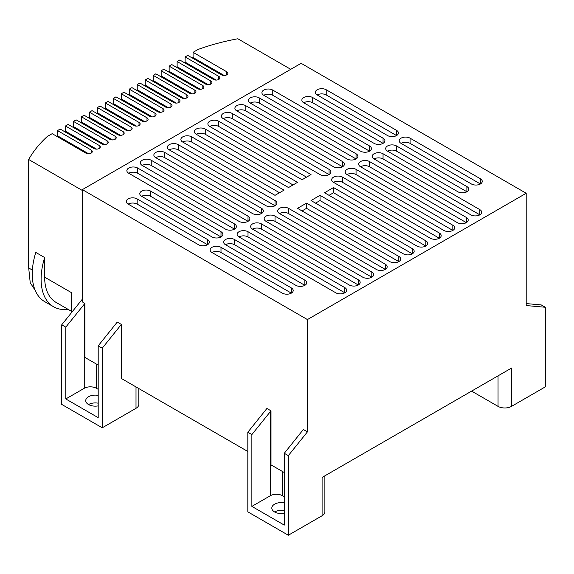 <?xml version="1.0" encoding="UTF-8"?>
<svg xmlns="http://www.w3.org/2000/svg" width="574" height="574" viewBox="0 0 574 574"><rect width="100%" height="100%" fill="white"/><g stroke="black" fill="none" stroke-linecap="round" stroke-linejoin="round"><path stroke-width="0.86" d="M471.613 391.109L498.038 406.363A9.55 5.51 0 0 0 511.542 406.363L545.3 386.876L545.3 307.262L526.2 305.555L526.2 193.266L307.427 319.567L307.427 431.863L288.327 455.627L288.327 535.233L322.093 515.746A9.55 5.51 0 0 0 324.884 511.843L324.884 475.817M322.093 515.746L322.093 477.432L511.542 368.056L511.542 406.363M545.3 307.262L541.246 304.923L526.2 303.581M247.817 451.48L121.351 378.467L121.351 324.432L102.244 348.188L102.244 427.802L136.009 408.308A9.55 5.51 0 0 0 138.808 404.412L138.808 388.541M288.327 455.627L284.281 453.288L284.281 525.102L251.871 506.39L251.871 434.575L247.817 432.236L247.817 511.843L288.327 535.233M274.609 511.965A9.55 5.51 180 0 1 284.281 510.616M307.427 431.863L303.345 429.503L284.281 453.288M307.427 319.567L82.362 189.628L82.362 301.917L84.916 303.395L84.916 357.43L98.197 365.1M102.244 348.188L98.197 345.849L117.261 322.071L121.351 324.432M247.817 432.236L266.917 408.473L271 410.833L271 464.868L284.281 472.531M398.808 256.413L398.808 261.615A6.364 3.674 180 0 1 389.803 261.615L297.526 208.333L306.53 203.139L398.808 256.413A6.364 3.674 180 0 1 400.674 259.017A6.364 3.674 180 0 1 398.808 261.615L306.53 208.333L306.53 203.139M303.718 97.558A6.364 3.674 180 0 1 312.722 97.558L383.052 138.169A6.364 3.674 180 0 1 384.917 140.766A6.364 3.674 180 0 1 383.052 143.364A6.364 3.674 180 0 1 374.054 143.364L303.718 102.76A6.364 3.674 180 0 1 301.852 100.156A6.364 3.674 180 0 1 303.718 97.558M317.221 89.766A6.364 3.674 180 0 1 326.226 89.766L396.555 130.37A6.364 3.674 180 0 1 398.421 132.967A6.364 3.674 180 0 1 396.555 135.572A6.364 3.674 180 0 1 387.558 135.572L317.221 94.961A6.364 3.674 180 0 1 315.356 92.364A6.364 3.674 180 0 1 317.221 89.766M387.558 145.961A6.364 3.674 180 0 1 396.555 145.961L466.892 186.572A6.364 3.674 180 0 1 468.757 189.169A6.364 3.674 180 0 1 466.892 191.766A6.364 3.674 180 0 1 457.887 191.766L387.558 151.163A6.364 3.674 180 0 1 385.692 148.566A6.364 3.674 180 0 1 387.558 145.961M401.061 138.169A6.364 3.674 180 0 1 410.066 138.169L480.395 178.772A6.364 3.674 180 0 1 482.26 181.377A6.364 3.674 180 0 1 480.395 183.974A6.364 3.674 180 0 1 471.398 183.974L401.061 143.364A6.364 3.674 180 0 1 399.195 140.766A6.364 3.674 180 0 1 401.061 138.169M128.16 198.913A6.364 3.674 180 0 1 137.164 198.913L207.501 239.523A6.364 3.674 180 0 1 209.367 242.12A6.364 3.674 180 0 1 207.501 244.718A6.364 3.674 180 0 1 198.496 244.718L128.16 204.114A6.364 3.674 180 0 1 126.294 201.517A6.364 3.674 180 0 1 128.16 198.913M141.663 191.12A6.364 3.674 180 0 1 150.668 191.12L221.004 231.724A6.364 3.674 180 0 1 222.87 234.328A6.364 3.674 180 0 1 221.004 236.926A6.364 3.674 180 0 1 212 236.926L141.663 196.315A6.364 3.674 180 0 1 139.798 193.718A6.364 3.674 180 0 1 141.663 191.12M212 247.322A6.364 3.674 180 0 1 221.004 247.322L291.341 287.926A6.364 3.674 180 0 1 293.199 290.523A6.364 3.674 180 0 1 291.341 293.127A6.364 3.674 180 0 1 282.336 293.127L212 252.517A6.364 3.674 180 0 1 210.134 249.92A6.364 3.674 180 0 1 212 247.322M225.503 239.523A6.364 3.674 180 0 1 234.508 239.523L304.844 280.134A6.364 3.674 180 0 1 306.71 282.731A6.364 3.674 180 0 1 304.844 285.328A6.364 3.674 180 0 1 295.84 285.328L225.503 244.718A6.364 3.674 180 0 1 223.638 242.12A6.364 3.674 180 0 1 225.503 239.523M263.767 90.089A6.364 3.674 180 0 1 272.772 90.089L369.548 145.961A6.364 3.674 180 0 1 371.414 148.566A6.364 3.674 180 0 1 369.548 151.163A6.364 3.674 180 0 1 360.544 151.163L263.767 95.284A6.364 3.674 180 0 1 261.902 92.687A6.364 3.674 180 0 1 263.767 90.089M250.264 97.881A6.364 3.674 180 0 1 259.261 97.881L356.045 153.76A6.364 3.674 180 0 1 357.911 156.358A6.364 3.674 180 0 1 356.045 158.955A6.364 3.674 180 0 1 347.04 158.955L250.264 103.083A6.364 3.674 180 0 1 248.399 100.486A6.364 3.674 180 0 1 250.264 97.881M236.761 105.681A6.364 3.674 180 0 1 245.758 105.681L342.542 161.559A6.364 3.674 180 0 1 344.407 164.157A6.364 3.674 180 0 1 342.542 166.754A6.364 3.674 180 0 1 333.537 166.754L236.761 110.882A6.364 3.674 180 0 1 234.895 108.278A6.364 3.674 180 0 1 236.761 105.681M223.25 113.48A6.364 3.674 180 0 1 232.255 113.48L329.038 169.352A6.364 3.674 180 0 1 330.904 171.949A6.364 3.674 180 0 1 329.038 174.553A6.364 3.674 180 0 1 320.034 174.553L223.25 118.675A6.364 3.674 180 0 1 221.392 116.077A6.364 3.674 180 0 1 223.25 113.48M169.237 144.662A6.364 3.674 180 0 1 178.241 144.662L275.018 200.541A6.364 3.674 180 0 1 276.883 203.139A6.364 3.674 180 0 1 275.018 205.736A6.364 3.674 180 0 1 266.02 205.736L169.237 149.864A6.364 3.674 180 0 1 167.371 147.26A6.364 3.674 180 0 1 169.237 144.662M155.733 152.462A6.364 3.674 180 0 1 164.738 152.462L261.514 208.333A6.364 3.674 180 0 1 263.38 210.938A6.364 3.674 180 0 1 261.514 213.535A6.364 3.674 180 0 1 252.51 213.535L155.733 157.656A6.364 3.674 180 0 1 153.868 155.059A6.364 3.674 180 0 1 155.733 152.462M142.23 160.261A6.364 3.674 180 0 1 151.227 160.261L248.011 216.133A6.364 3.674 180 0 1 249.877 218.73A6.364 3.674 180 0 1 248.011 221.334A6.364 3.674 180 0 1 239.006 221.334L142.23 165.456A6.364 3.674 180 0 1 140.365 162.858A6.364 3.674 180 0 1 142.23 160.261M128.727 168.053A6.364 3.674 180 0 1 137.724 168.053L234.508 223.932A6.364 3.674 180 0 1 236.373 226.529A6.364 3.674 180 0 1 234.508 229.126A6.364 3.674 180 0 1 225.503 229.126L128.727 173.255A6.364 3.674 180 0 1 126.861 170.65A6.364 3.674 180 0 1 128.727 168.053M374.054 153.76A6.364 3.674 180 0 1 383.052 153.76L479.835 209.639A6.364 3.674 180 0 1 481.701 212.237A6.364 3.674 180 0 1 479.835 214.834A6.364 3.674 180 0 1 470.831 214.834L374.054 158.955A6.364 3.674 180 0 1 372.189 156.358A6.364 3.674 180 0 1 374.054 153.76M360.544 161.559A6.364 3.674 180 0 1 369.548 161.559L466.332 217.431A6.364 3.674 180 0 1 468.197 220.029A6.364 3.674 180 0 1 466.332 222.633A6.364 3.674 180 0 1 457.327 222.633L360.544 166.754A6.364 3.674 180 0 1 358.685 164.157A6.364 3.674 180 0 1 360.544 161.559M347.04 169.352A6.364 3.674 180 0 1 356.045 169.352L452.829 225.23A6.364 3.674 180 0 1 454.687 227.828A6.364 3.674 180 0 1 452.829 230.425A6.364 3.674 180 0 1 443.824 230.425L347.04 174.553A6.364 3.674 180 0 1 345.175 171.949A6.364 3.674 180 0 1 347.04 169.352M333.537 177.151A6.364 3.674 180 0 1 342.542 177.151L439.325 233.022A6.364 3.674 180 0 1 441.184 235.627A6.364 3.674 180 0 1 439.325 238.224A6.364 3.674 180 0 1 430.321 238.224L333.537 182.345A6.364 3.674 180 0 1 331.672 179.748A6.364 3.674 180 0 1 333.537 177.151M279.524 208.333A6.364 3.674 180 0 1 288.521 208.333L385.305 264.212A6.364 3.674 180 0 1 387.17 266.81A6.364 3.674 180 0 1 385.305 269.407A6.364 3.674 180 0 1 376.3 269.407L279.524 213.535A6.364 3.674 180 0 1 277.658 210.938A6.364 3.674 180 0 1 279.524 208.333M266.02 216.133A6.364 3.674 180 0 1 275.018 216.133L371.801 272.011A6.364 3.674 180 0 1 373.667 274.609A6.364 3.674 180 0 1 371.801 277.206A6.364 3.674 180 0 1 362.797 277.206L266.02 221.334A6.364 3.674 180 0 1 264.155 218.73A6.364 3.674 180 0 1 266.02 216.133M252.51 223.932A6.364 3.674 180 0 1 261.514 223.932L358.298 279.803A6.364 3.674 180 0 1 360.163 282.401A6.364 3.674 180 0 1 358.298 285.005A6.364 3.674 180 0 1 349.293 285.005L252.51 229.126A6.364 3.674 180 0 1 250.651 226.529A6.364 3.674 180 0 1 252.51 223.932M239.006 231.724A6.364 3.674 180 0 1 248.011 231.724L344.795 287.603A6.364 3.674 180 0 1 346.653 290.2A6.364 3.674 180 0 1 344.795 292.797A6.364 3.674 180 0 1 335.79 292.797L239.006 236.926A6.364 3.674 180 0 1 237.141 234.328A6.364 3.674 180 0 1 239.006 231.724M526.2 193.266L301.128 63.319L82.362 189.628M182.74 136.87A6.364 3.674 180 0 1 191.745 136.87L284.022 190.145L275.018 195.339L182.74 142.065A6.364 3.674 180 0 1 180.875 139.468A6.364 3.674 180 0 1 182.74 136.87M196.243 129.071A6.364 3.674 180 0 1 205.248 129.071L297.526 182.345L288.521 187.547L196.243 134.266A6.364 3.674 180 0 1 194.378 131.668A6.364 3.674 180 0 1 196.243 129.071M403.307 253.816L311.029 200.541L320.034 195.339L412.311 248.621A6.364 3.674 180 0 1 414.177 251.218A6.364 3.674 180 0 1 412.311 253.816A6.364 3.674 180 0 1 403.307 253.816M209.747 121.272A6.364 3.674 180 0 1 218.751 121.272L311.029 174.553L302.032 179.748L209.747 126.474A6.364 3.674 180 0 1 207.881 123.876A6.364 3.674 180 0 1 209.747 121.272M416.817 246.024L324.532 192.742L333.537 187.547L425.815 240.822A6.364 3.674 180 0 1 427.68 243.419A6.364 3.674 180 0 1 425.815 246.024A6.364 3.674 180 0 1 416.817 246.024M284.281 513.321A9.55 5.51 180 0 1 271.818 508.069A9.55 5.51 180 0 1 274.609 504.173A9.55 5.51 180 0 1 284.281 502.817M251.871 434.575L271 410.833M284.281 496.754L282.487 495.728A8.596 4.965 0 0 0 270.332 495.728L251.871 506.39M98.197 389.323L96.41 388.289A8.596 4.965 0 0 0 84.256 388.289L65.788 398.952L65.788 327.137L61.734 324.805L82.362 299.147M65.788 327.137L84.916 303.395M306.53 208.333L302.032 210.938M383.052 138.169L383.052 143.364L312.722 102.76A6.364 3.674 0 0 0 303.718 102.76M396.555 130.37L396.555 135.572L326.226 94.961A6.364 3.674 0 0 0 317.221 94.961M466.892 186.572L466.892 191.766L396.555 151.163A6.364 3.674 0 0 0 387.558 151.163M480.395 178.772L480.395 183.974L410.066 143.364A6.364 3.674 0 0 0 401.061 143.364M207.501 239.523L207.501 244.718L137.164 204.114A6.364 3.674 0 0 0 128.16 204.114M221.004 231.724L221.004 236.926L150.668 196.315A6.364 3.674 0 0 0 141.663 196.315M291.341 287.926L291.341 293.127L221.004 252.517A6.364 3.674 0 0 0 212 252.517M304.844 280.134L304.844 285.328L234.508 244.718A6.364 3.674 0 0 0 225.503 244.718M369.548 145.961L369.548 151.163L272.772 95.284A6.364 3.674 0 0 0 263.767 95.284M356.045 153.76L356.045 158.955L259.261 103.083A6.364 3.674 0 0 0 250.264 103.083M342.542 161.559L342.542 166.754L245.758 110.882A6.364 3.674 0 0 0 236.761 110.882M329.038 169.352L329.038 174.553L232.255 118.675A6.364 3.674 0 0 0 223.25 118.675M275.018 200.541L275.018 205.736L178.241 149.864A6.364 3.674 0 0 0 169.237 149.864M261.514 208.333L261.514 213.535L164.738 157.656A6.364 3.674 0 0 0 155.733 157.656M248.011 216.133L248.011 221.334L151.227 165.456A6.364 3.674 0 0 0 142.23 165.456M234.508 223.932L234.508 229.126L137.724 173.255A6.364 3.674 0 0 0 128.727 173.255M479.835 209.639L479.835 214.834L383.052 158.955A6.364 3.674 0 0 0 374.054 158.955M466.332 217.431L466.332 222.633L369.548 166.754A6.364 3.674 0 0 0 360.544 166.754M452.829 225.23L452.829 230.425L356.045 174.553A6.364 3.674 0 0 0 347.04 174.553M439.325 233.022L439.325 238.224L342.542 182.345A6.364 3.674 0 0 0 333.537 182.345M385.305 264.212L385.305 269.407L288.521 213.535A6.364 3.674 0 0 0 279.524 213.535M371.801 272.011L371.801 277.206L275.018 221.334A6.364 3.674 0 0 0 266.02 221.334M358.298 279.803L358.298 285.005L261.514 229.126A6.364 3.674 0 0 0 252.51 229.126M344.795 287.603L344.795 292.797L248.011 236.926A6.364 3.674 0 0 0 239.006 236.926M279.524 192.742L191.745 142.065A6.364 3.674 0 0 0 182.74 142.065M293.027 184.95L205.248 134.266A6.364 3.674 0 0 0 196.243 134.266M320.034 195.339L320.034 200.541L315.535 203.139M412.311 248.621L412.311 253.816L320.034 200.541M306.53 177.151L218.751 126.474A6.364 3.674 0 0 0 209.747 126.474M333.537 187.547L333.537 192.742L329.038 195.339M425.815 240.822L425.815 246.024L333.537 192.742M102.244 427.802L61.734 404.412L61.734 324.805M88.532 404.534A9.55 5.51 180 0 1 98.197 403.185M98.197 345.849L98.197 417.664L65.788 398.952M82.362 190.482L28.7 159.5L28.7 267.958L30.228 282.752L35.186 290.351M44.65 257.539A60.148 34.727 120 0 0 41.106 279.215A60.148 34.727 120 0 0 53.561 306.753L44.7 301.637A60.148 34.727 120 0 1 32.244 274.099A60.148 34.727 -60 0 1 35.789 252.424L44.65 257.539L44.65 277.17A55.14 31.835 120 0 0 56.073 302.412L71.233 311.165M44.65 277.17L71.233 292.518L71.233 312.988M290.738 69.318L237.823 38.767A175.443 101.289 0 0 0 197.944 49.508L193.072 52.32L226.744 71.764A3.76 2.174 180 0 1 227.849 73.3A3.76 2.174 180 0 1 226.744 74.835A3.76 2.174 180 0 1 221.428 74.835L187.755 55.391L185.101 56.926L218.773 76.371A3.76 2.174 180 0 1 219.871 77.899A3.76 2.174 180 0 1 218.773 79.434A3.76 2.174 180 0 1 213.456 79.434L179.784 59.997L177.122 61.533L210.794 80.97A3.76 2.174 180 0 1 211.899 82.505A3.76 2.174 180 0 1 210.794 84.041A3.76 2.174 180 0 1 205.478 84.041L171.805 64.604L169.151 66.132L202.823 85.576A3.76 2.174 180 0 1 203.921 87.112A3.76 2.174 180 0 1 202.823 88.647A3.76 2.174 180 0 1 197.506 88.647L163.834 69.203L161.172 70.738L194.844 90.183A3.76 2.174 180 0 1 195.949 91.718A3.76 2.174 180 0 1 194.844 93.246A3.76 2.174 180 0 1 189.528 93.246L155.855 73.809L153.201 75.345L186.873 94.782A3.76 2.174 180 0 1 187.971 96.317A3.76 2.174 180 0 1 186.873 97.853A3.76 2.174 180 0 1 181.556 97.853L147.884 78.416L145.222 79.951L178.894 99.388A3.76 2.174 180 0 1 179.999 100.924A3.76 2.174 180 0 1 178.894 102.459A3.76 2.174 180 0 1 173.578 102.459L139.905 83.015L137.251 84.55L170.923 103.994A3.76 2.174 180 0 1 172.021 105.53A3.76 2.174 180 0 1 170.923 107.065A3.76 2.174 180 0 1 165.606 107.065L131.934 87.621L129.272 89.157L162.944 108.601A3.76 2.174 180 0 1 164.049 110.129A3.76 2.174 180 0 1 162.944 111.665A3.76 2.174 180 0 1 157.628 111.665L123.955 92.227L121.301 93.763L154.973 113.2A3.76 2.174 180 0 1 156.071 114.735A3.76 2.174 180 0 1 154.973 116.271A3.76 2.174 180 0 1 149.656 116.271L115.984 96.834L113.322 98.362L146.994 117.806A3.76 2.174 180 0 1 148.099 119.342A3.76 2.174 180 0 1 146.994 120.877A3.76 2.174 180 0 1 141.678 120.877L108.005 101.433L105.351 102.968L139.023 122.413A3.76 2.174 180 0 1 140.121 123.948A3.76 2.174 180 0 1 139.023 125.476A3.76 2.174 180 0 1 133.706 125.476L100.034 106.039L97.372 107.575L131.044 127.012A3.76 2.174 180 0 1 132.149 128.547A3.76 2.174 180 0 1 131.044 130.083A3.76 2.174 180 0 1 125.728 130.083L92.055 110.646L89.4 112.181L123.073 131.618A3.76 2.174 180 0 1 124.171 133.154A3.76 2.174 180 0 1 123.073 134.689A3.76 2.174 180 0 1 117.756 134.689L84.084 115.245L81.422 116.78L115.094 136.225A3.76 2.174 180 0 1 116.199 137.76A3.76 2.174 180 0 1 115.094 139.295A3.76 2.174 180 0 1 109.778 139.295L76.105 119.851L73.45 121.387L107.123 140.831A3.76 2.174 180 0 1 108.221 142.359A3.76 2.174 180 0 1 107.123 143.895A3.76 2.174 180 0 1 101.806 143.895L68.134 124.458L65.472 125.993L99.144 145.43A3.76 2.174 180 0 1 100.249 146.966A3.76 2.174 180 0 1 99.144 148.501A3.76 2.174 180 0 1 93.827 148.501L60.155 129.064L57.5 130.592L91.173 150.036A3.76 2.174 180 0 1 92.27 151.572A3.76 2.174 180 0 1 91.173 153.107A3.76 2.174 180 0 1 85.856 153.107L52.184 133.663L47.305 136.476A175.443 101.289 0 0 0 28.7 159.5M98.197 405.883A9.55 5.51 180 0 1 85.734 400.638A9.55 5.51 180 0 1 88.532 396.734A9.55 5.51 180 0 1 98.197 395.386M53.561 306.753A60.148 34.727 120 0 0 68.091 309.35M56.683 136.268L57.5 135.794L57.5 130.592M64.661 131.661L65.472 131.188L65.472 125.993M72.633 127.055L73.45 126.581L73.45 121.387M80.611 122.449L81.422 121.982L81.422 116.78M88.583 117.849L89.4 117.376L89.4 112.181M96.561 113.243L97.372 112.769L97.372 107.575M104.533 108.637L105.351 108.17L105.351 102.968M112.511 104.038L113.322 103.564L113.322 98.362M120.483 99.431L121.301 98.958L121.301 93.763M128.461 94.825L129.272 94.351L129.272 89.157M136.433 90.218L137.251 89.752L137.251 84.55M144.411 85.619L145.222 85.146L145.222 79.951M152.383 81.013L153.201 80.539L153.201 75.345M160.361 76.407L161.172 75.94L161.172 70.738M168.333 71.807L169.151 71.334L169.151 66.132M176.304 67.201L177.122 66.728L177.122 61.533M184.283 62.595L185.101 62.121L185.101 56.926M192.254 57.988L193.072 57.522L193.072 52.32M96.561 149.14L65.472 131.188M104.533 144.533L73.45 126.581M112.511 139.927L81.422 121.982M120.483 135.321L89.4 117.376M128.461 130.721L97.372 112.769M136.433 126.115L105.351 108.17M144.411 121.509L113.322 103.564M152.383 116.909L121.301 98.958M160.361 112.303L129.272 94.351M168.333 107.697L137.251 89.752M176.311 103.09L145.222 85.146M184.283 98.491L153.201 80.539M192.261 93.885L161.172 75.94M200.233 89.279L169.151 71.334M208.211 84.679L177.122 66.728M216.183 80.073L185.101 62.121M224.161 75.467L193.072 57.522M88.583 153.739L57.5 135.794M498.038 375.855L498.038 406.363M322.093 507.947L322.093 477.432M136.009 386.926L136.009 408.308M270.332 411.601L270.332 495.728M282.487 471.498L282.487 495.728M96.41 364.067L96.41 388.289M84.256 388.289L84.256 304.163M312.722 102.76L312.722 97.558M326.226 94.961L326.226 89.766M396.555 151.163L396.555 145.961M410.066 143.364L410.066 138.169M137.164 204.114L137.164 198.913M150.668 196.315L150.668 191.12M221.004 252.517L221.004 247.322M234.508 244.718L234.508 239.523M272.772 95.284L272.772 90.089M259.261 103.083L259.261 97.881M245.758 110.882L245.758 105.681M232.255 118.675L232.255 113.48M178.241 149.864L178.241 144.662M164.738 157.656L164.738 152.462M151.227 165.456L151.227 160.261M137.724 173.255L137.724 168.053M383.052 158.955L383.052 153.76M369.548 166.754L369.548 161.559M356.045 174.553L356.045 169.352M342.542 182.345L342.542 177.151M288.521 213.535L288.521 208.333M275.018 221.334L275.018 216.133M261.514 229.126L261.514 223.932M248.011 236.926L248.011 231.724M191.745 142.065L191.745 136.87M205.248 134.266L205.248 129.071M218.751 126.474L218.751 121.272M28.7 267.958L32.381 270.081M99.144 148.501L99.144 145.43M107.123 143.895L107.123 140.831M115.094 139.295L115.094 136.225M123.073 134.689L123.073 131.618M131.044 130.083L131.044 127.012M139.023 125.476L139.023 122.413M146.994 120.877L146.994 117.806M154.973 116.271L154.973 113.2M162.944 111.665L162.944 108.601M170.923 107.065L170.923 103.994M178.894 102.459L178.894 99.388M186.873 97.853L186.873 94.782M194.844 93.246L194.844 90.183M202.823 88.647L202.823 85.576M210.794 84.041L210.794 80.97M218.773 79.434L218.773 76.371M226.744 74.835L226.744 71.764M91.173 153.107L91.173 150.036"/></g></svg>
